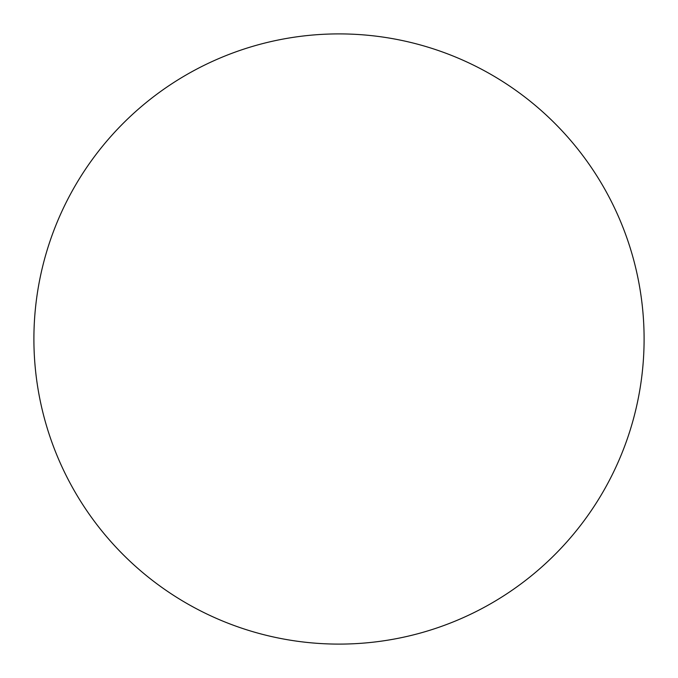 <?xml version="1.0" encoding="UTF-8"?>
<svg xmlns="http://www.w3.org/2000/svg" width="678" height="678" viewBox="0 0 678 678"><rect width="100%" height="100%" fill="white"/><g stroke="black" fill="none" stroke-linecap="round" stroke-linejoin="round"><path stroke-width="1.02" d="M644.1 339A305.1 305.1 0 0 0 339 33.9A305.1 305.1 0 0 0 33.9 339A305.1 305.1 0 0 0 339 644.1A305.1 305.1 0 0 0 644.1 339"/></g></svg>
